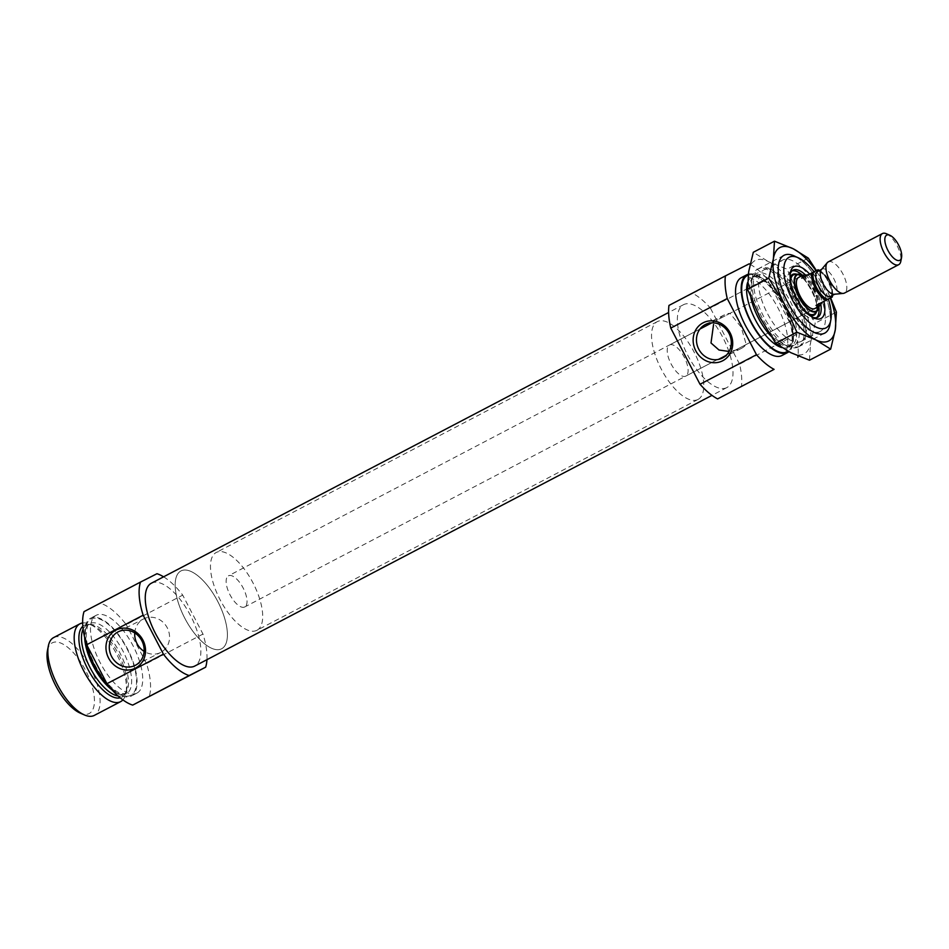 <?xml version="1.0" encoding="UTF-8"?>
<svg xmlns="http://www.w3.org/2000/svg" width="949" height="949" viewBox="0 0 949 949"><rect width="100%" height="100%" fill="white"/><g stroke="black" fill="none" stroke-linecap="round" stroke-linejoin="round"><path stroke-width="0.71" stroke-dasharray="4.75 3.56" d="M669.519 344.985L719.2 318.983A18.802 17.058 63.1 0 1 724.194 314.961A18.802 17.058 63.1 0 1 729.995 313.324L798.667 277.393A17.568 7.39 -117.6 0 1 813.364 289.516A17.568 7.39 -117.6 0 1 814.954 308.508L685.807 376.101A17.568 7.39 -117.6 0 1 685.771 376.124A17.568 7.39 -117.6 0 1 671.085 363.93A17.568 7.39 -117.6 0 1 669.519 344.985A17.568 7.39 -117.6 0 1 684.217 357.109A17.568 7.39 -117.6 0 1 685.807 376.101M719.2 318.983L729.995 313.324L741.205 327.132L746.222 344.487A18.802 17.058 63.1 0 1 741.216 348.497A18.802 17.058 63.1 0 1 735.416 350.134L729.129 351.486M746.222 344.487L735.416 350.134M750.09 264.297A61.471 25.884 -117.6 0 1 766.804 278.46L796.045 334.629A61.471 25.884 -117.6 0 1 798.014 355.946M741.276 277.689A43.903 18.482 -117.6 0 1 778.026 308.022A43.903 18.482 -117.6 0 1 782 355.495M749.2 263.822L692.746 293.371A61.471 25.884 -117.6 0 1 710.35 308.01L766.804 278.46M796.045 334.629L739.591 364.179A61.471 25.884 -117.6 0 1 741.406 386.836M726.78 387.619A46.762 19.692 -117.6 0 1 687.681 355.163A46.762 19.692 -117.6 0 1 683.494 304.7A46.762 19.692 -117.6 0 1 722.628 337.014A46.762 19.692 -117.6 0 1 726.863 387.572A46.762 19.692 -117.6 0 1 726.78 387.619M692.746 293.371L668.962 305.436M739.591 364.179L710.35 308.01M163.584 576.814A57.082 24.033 -117.6 0 1 182.706 595.118L202.979 634.062A57.082 24.033 -117.6 0 1 206.953 659.674M151.377 583.208A46.762 19.692 -117.6 0 1 190.5 615.51A46.762 19.692 -117.6 0 1 194.747 666.068M156.976 573.718L100.511 603.267A57.082 24.033 -117.6 0 1 126.253 624.667L182.706 595.118M202.979 634.062L146.526 663.612A57.082 24.033 -117.6 0 1 149.171 696.732M136.881 693.138A43.903 18.482 -117.6 0 1 100.167 662.651A43.903 18.482 -117.6 0 1 96.24 615.284A43.903 18.482 -117.6 0 1 132.979 645.617A43.903 18.482 -117.6 0 1 136.964 693.09A43.903 18.482 -117.6 0 1 136.881 693.138M100.511 603.267L84.034 611.631M146.526 663.612L126.253 624.667M814.1 271.77A39.87 16.785 -117.6 0 1 828.382 299.054M809.616 274.083A29.194 12.29 -117.6 0 1 823.91 301.391M824.539 333.229A43.903 18.482 -117.6 0 1 787.836 302.755A43.903 18.482 -117.6 0 1 783.91 255.376A43.903 18.482 -117.6 0 1 793.839 255.839A43.903 18.482 -117.6 0 1 820.648 285.708A43.903 18.482 -117.6 0 1 829.901 324.76A43.903 18.482 -117.6 0 1 824.634 333.182A43.903 18.482 -117.6 0 1 824.539 333.229M798.216 347.002A43.903 18.482 -117.6 0 1 788.37 346.492A43.903 18.482 -117.6 0 1 761.561 316.634A43.903 18.482 -117.6 0 1 752.308 277.582A43.903 18.482 -117.6 0 1 757.587 269.148A43.903 18.482 -117.6 0 1 794.325 299.481A43.903 18.482 -117.6 0 1 798.311 346.954A43.903 18.482 -117.6 0 1 798.216 347.002M748.334 274.166A43.903 18.482 -117.6 0 1 783.66 305.044A43.903 18.482 -117.6 0 1 788.927 351.699M134.746 632.936A18.802 17.058 63.1 0 1 143.619 618.926A18.802 17.058 63.1 0 1 167.249 627.787A18.802 17.058 63.1 0 1 160.642 652.461A18.802 17.058 63.1 0 1 144.094 651.358M813.02 317.429A26.56 11.186 -117.6 0 1 811.703 316.942A26.56 11.186 -117.6 0 1 795.487 298.876A26.56 11.186 -117.6 0 1 789.888 275.246A26.56 11.186 -117.6 0 1 790.232 273.893M805.143 274.652A26.56 11.186 -117.6 0 1 820.897 304.759M816.591 317.642A26.56 11.186 -117.6 0 1 815.594 318.33A26.56 11.186 -117.6 0 1 815.547 318.354A26.56 11.186 -117.6 0 1 793.34 299.92A26.56 11.186 -117.6 0 1 790.968 271.26A26.56 11.186 -117.6 0 1 792.095 270.845M802.154 274.973A26.56 11.186 -117.6 0 1 818.928 307.013M697.93 399.493A43.903 18.482 -117.6 0 1 661.228 369.019A43.903 18.482 -117.6 0 1 657.301 321.64A43.903 18.482 -117.6 0 1 694.039 351.972A43.903 18.482 -117.6 0 1 698.025 399.446A43.903 18.482 -117.6 0 1 697.93 399.493M221.568 648.808A43.903 18.482 -117.6 0 1 184.853 618.333A43.903 18.482 -117.6 0 1 180.927 570.954A43.903 18.482 -117.6 0 1 217.665 601.286A43.903 18.482 -117.6 0 1 221.651 648.76A43.903 18.482 -117.6 0 1 221.568 648.808A43.903 18.482 -117.6 0 1 184.853 618.333A43.903 18.482 -117.6 0 1 180.927 570.954A43.903 18.482 -117.6 0 1 217.665 601.286A43.903 18.482 -117.6 0 1 221.651 648.76A43.903 18.482 -117.6 0 1 221.568 648.808M85.979 642.461A43.903 18.482 -117.6 0 1 90.594 618.238A43.903 18.482 -117.6 0 1 127.332 648.57A43.903 18.482 -117.6 0 1 131.318 696.044A43.903 18.482 -117.6 0 1 131.235 696.091A43.903 18.482 -117.6 0 1 108.779 686.02M82.646 622.971A43.903 18.482 -117.6 0 1 89.87 624.276A43.903 18.482 -117.6 0 1 116.68 654.146A43.903 18.482 -117.6 0 1 125.932 693.197A43.903 18.482 -117.6 0 1 122.895 699.876M53.619 637.598A43.903 18.482 -117.6 0 1 90.357 667.918A43.903 18.482 -117.6 0 1 94.331 715.392M47.45 650.516A39.87 16.785 -117.6 0 1 80.807 662.272A39.87 16.785 -117.6 0 1 89.135 713.553A39.87 16.785 -117.6 0 1 80.202 713.09M819.545 270.429A16.524 6.963 -117.6 0 1 832.581 295.317M801.81 278.164L818.074 269.753A17.568 7.39 -117.6 0 1 828.572 281.663A17.568 7.39 -117.6 0 1 832.273 297.025M244.688 606.969A17.568 7.39 -117.6 0 1 230.002 594.786A17.568 7.39 -117.6 0 1 228.436 575.829A17.568 7.39 -117.6 0 1 243.134 587.965A17.568 7.39 -117.6 0 1 244.723 606.957A17.568 7.39 -117.6 0 1 244.688 606.969M886.378 233.739A17.568 7.39 -117.6 0 1 897.102 245.696A17.568 7.39 -117.6 0 1 900.815 261.307M828.228 261.912A17.568 7.39 -117.6 0 1 842.926 274.047A17.568 7.39 -117.6 0 1 844.515 293.039M821.312 269.73A14.045 5.919 -117.6 0 1 822.095 269.089A14.045 5.919 -117.6 0 1 833.863 278.792A14.045 5.919 -117.6 0 1 835.132 293.988A14.045 5.919 -117.6 0 1 834.147 294.273M256.847 630.338A43.903 18.482 -117.6 0 1 220.144 599.863A43.903 18.482 -117.6 0 1 216.218 552.496A43.903 18.482 -117.6 0 1 252.956 582.816A43.903 18.482 -117.6 0 1 256.942 630.302A43.903 18.482 -117.6 0 1 256.847 630.338M795.44 256.538A43.903 18.482 -117.6 0 1 830.245 323.04M830.28 298.057A52.693 22.183 62.4 0 0 824.123 284.202A52.693 22.183 62.4 0 0 816.021 270.785M799.912 346.112A43.903 18.482 -117.6 0 1 758.82 306.088A43.903 18.482 -117.6 0 1 769.212 268.733A43.903 18.482 -117.6 0 1 796.021 298.603A43.903 18.482 -117.6 0 1 805.274 337.654A43.903 18.482 -117.6 0 1 799.912 346.112M809.485 360.217L810.6 342.625L815.227 323.194L799.426 297.132L787.124 269.219L768.465 261.675A52.693 22.183 62.4 0 0 748.678 271.711A52.693 22.183 -117.6 0 0 759.852 317.215A52.693 22.183 62.4 0 0 790.814 352.672A52.693 22.183 62.4 0 0 810.6 342.625A52.693 22.183 62.4 0 0 799.426 297.132A52.693 22.183 62.4 0 0 768.465 261.675L753.304 252.28M820.102 331.521A40.344 16.987 -117.6 0 1 811.063 331.059A40.344 16.987 -117.6 0 1 786.424 303.621A40.344 16.987 -117.6 0 1 777.919 267.737A40.344 16.987 -117.6 0 1 782.771 260.002A40.344 16.987 -117.6 0 1 816.52 287.867A40.344 16.987 -117.6 0 1 820.185 331.486A40.344 16.987 -117.6 0 1 820.102 331.521M801.134 341.45A40.344 16.987 -117.6 0 1 767.409 313.455A40.344 16.987 -117.6 0 1 763.791 269.931A40.344 16.987 -117.6 0 1 772.925 270.358A40.344 16.987 -117.6 0 1 797.551 297.796A40.344 16.987 -117.6 0 1 806.057 333.668A40.344 16.987 -117.6 0 1 801.205 341.415A40.344 16.987 -117.6 0 1 801.134 341.45M816.413 270.595L830.636 297.844M808.323 258.14L787.124 269.219M836.413 312.102L815.227 323.194M793.969 345.436A40.546 17.07 -117.6 0 1 784.87 344.962A40.546 17.07 -117.6 0 1 760.113 317.381A40.546 17.07 -117.6 0 1 751.572 281.331A40.546 17.07 -117.6 0 1 785.487 293.288A40.546 17.07 -117.6 0 1 793.969 345.436M750.861 297.713A39.514 16.643 -117.6 0 1 754.918 275.507A39.514 16.643 -117.6 0 1 787.99 302.802A39.514 16.643 -117.6 0 1 791.573 345.531A39.514 16.643 -117.6 0 1 791.49 345.566A39.514 16.643 -117.6 0 1 770.837 336.029M747.622 282.517A39.514 16.643 -117.6 0 1 751.786 277.144A39.514 16.643 -117.6 0 1 784.847 304.439A39.514 16.643 -117.6 0 1 788.441 347.168A39.514 16.643 -117.6 0 1 788.358 347.204A39.514 16.643 -117.6 0 1 781.893 347.595M748.215 275.115A43.025 18.114 -117.6 0 1 783.328 305.198A43.025 18.114 -117.6 0 1 788.085 351.249M809.995 315.388A23.013 9.692 -117.6 0 1 794.693 299.291A23.013 9.692 -117.6 0 1 790.185 277.547M796.816 274.273A23.013 9.692 -117.6 0 1 811.858 290.299A23.013 9.692 -117.6 0 1 816.46 311.806M807.385 313.111A22.183 9.336 -117.6 0 1 790.564 280.987M795.001 274.451A22.183 9.336 -117.6 0 1 812.024 290.228A22.183 9.336 -117.6 0 1 815.286 313.194C823.732 309.16 803.186 269.824 795.001 274.451M802.664 275.293A20.902 8.802 -117.6 0 1 818.951 306.42M802.605 275.329A20.487 8.624 -117.6 0 1 818.892 306.456M130.82 695.309A43.025 18.114 -117.6 0 1 87.035 645.154A43.025 18.114 -117.6 0 1 115.007 630.955A43.025 18.114 -117.6 0 1 130.82 695.309M84.639 637.337A39.514 16.643 -117.6 0 1 89.811 623.6A39.514 16.643 -117.6 0 1 122.872 650.907A39.514 16.643 -117.6 0 1 126.454 693.636A39.514 16.643 -117.6 0 1 126.383 693.672A39.514 16.643 -117.6 0 1 112.219 690.053M83.121 629.104A39.514 16.643 -117.6 0 1 86.667 625.249A39.514 16.643 -117.6 0 1 119.74 652.544A39.514 16.643 -117.6 0 1 123.323 695.273A39.514 16.643 -117.6 0 1 123.24 695.309A39.514 16.643 -117.6 0 1 118.127 695.985M82.824 626.304A40.546 17.07 -117.6 0 1 93.37 625.806A40.546 17.07 -117.6 0 1 118.127 653.386A40.546 17.07 -117.6 0 1 126.68 689.449A40.546 17.07 -117.6 0 1 121.721 697.266A40.546 17.07 -117.6 0 1 120.262 697.823M817.587 271.45A14.045 5.919 -117.6 0 1 829.343 281.153A14.045 5.919 -117.6 0 1 830.612 296.349C829.794 296.74 835.998 296.622 826.33 278.104C818.299 268.223 818.145 272.161 817.587 271.45M722.391 358.058L741.216 348.497M705.368 324.522L724.194 314.961M683.494 304.7L668.618 312.494M726.863 387.572L711.987 395.365M783.91 255.376L757.587 269.148M824.634 333.182L798.311 346.954M752.308 277.582L751.572 281.331C752.747 277.416 753.862 275.471 754.918 275.507L751.786 277.144C751.679 274.937 755.938 276.396 764.574 281.521C776.057 291.473 784.55 305.222 790.054 322.779C792.285 331.154 792.783 337.666 791.561 342.34L788.441 347.168L791.525 345.555C790.873 346.409 788.655 346.219 784.87 344.962L788.37 346.492M135.221 665.368L160.642 652.461M118.198 631.832L143.619 618.926M811.703 316.942L814.456 318.14M789.888 275.246L790.47 272.316M793.079 270.157L790.968 271.26M817.718 317.227L815.594 318.33M802.724 275.269L811.087 283.383L818.382 299.184L819.011 306.385M657.301 321.64L216.218 552.496M698.025 399.446L256.942 630.302M96.24 615.284L90.594 618.238M136.964 693.09L131.318 696.044M89.87 624.276L93.37 625.806C89.538 624.549 87.308 624.359 86.667 625.249L89.811 623.6C88.067 622.259 86.834 626.589 86.122 636.601C87.747 651.714 94.2 666.53 105.493 681.062C111.104 687.657 116.169 691.797 120.713 693.446L126.454 693.636L123.323 695.273C124.414 695.249 125.529 693.316 126.68 689.449L125.932 693.197M798.667 277.393L711.821 322.838M699.971 329.042L228.436 575.829M814.954 308.508L244.723 606.957M811.063 331.059L814.776 332.684M777.919 267.737L778.702 263.763M782.771 260.002L763.791 269.931M820.185 331.486L801.205 341.415M772.925 270.358L769.212 268.733M806.057 333.668L805.274 337.654"/><path stroke-width="1.42" d="M729.129 351.486L719.01 350.015L711.003 342.992L713.565 324.475M698.772 349.196A18.802 17.058 63.1 0 1 705.368 324.522A18.802 17.058 63.1 0 1 729.093 333.573A18.802 17.058 63.1 0 1 722.391 358.058A18.802 17.058 63.1 0 1 698.772 349.196M750.09 264.297A61.471 25.884 -117.6 0 0 749.2 263.822L725.427 275.886A61.471 25.884 -117.6 0 0 727.242 298.544L756.483 354.712L700.018 384.262A61.471 25.884 -117.6 0 0 717.622 398.912L774.087 369.363A61.471 25.884 -117.6 0 1 756.483 354.712M798.014 355.946A61.471 25.884 -117.6 0 1 797.86 357.287M788.927 351.699A43.903 18.482 -117.6 0 1 787.646 352.542L782 355.495A43.903 18.482 -117.6 0 1 781.917 355.531A43.903 18.482 -117.6 0 1 745.214 325.056A43.903 18.482 -117.6 0 1 741.276 277.689L746.922 274.736A43.903 18.482 -117.6 0 1 748.334 274.166M727.242 298.544L670.777 328.093A61.471 25.884 -117.6 0 1 668.962 305.436L725.427 275.886M774.087 369.363L717.622 398.912M670.777 328.093L700.018 384.262M206.953 659.674A57.082 24.033 -117.6 0 1 205.636 667.194L189.148 675.558A57.082 24.033 -117.6 0 1 163.418 654.158L143.145 615.201A57.082 24.033 -117.6 0 1 140.488 582.081L156.976 573.718A57.082 24.033 -117.6 0 1 163.584 576.814M711.987 395.365L194.747 666.068A46.762 19.692 -117.6 0 1 194.652 666.115A46.762 19.692 -117.6 0 1 155.565 633.659A46.762 19.692 -117.6 0 1 151.377 583.208L668.618 312.494M143.145 615.201L86.679 644.751A57.082 24.033 -117.6 0 1 84.034 611.631L140.488 582.081M163.418 654.158L106.952 683.707A57.082 24.033 -117.6 0 0 132.694 705.107L205.636 667.194M189.148 675.558L132.694 705.107M86.679 644.751L106.952 683.707M828.382 299.054A39.87 16.785 -117.6 0 1 830.79 320.252A39.87 16.785 -117.6 0 1 825.927 327.939A39.87 16.785 -117.6 0 1 788.619 291.604A39.87 16.785 -117.6 0 1 798.038 257.677A39.87 16.785 -117.6 0 1 814.1 271.77M823.91 301.391A29.194 12.29 -117.6 0 1 820.992 318.484A29.194 12.29 -117.6 0 1 814.456 318.14A29.194 12.29 -117.6 0 1 796.626 298.283A29.194 12.29 -117.6 0 1 790.47 272.316A29.194 12.29 -117.6 0 1 809.616 274.083M787.646 352.542A43.903 18.482 -117.6 0 1 787.563 352.577A43.903 18.482 -117.6 0 1 750.861 322.102A43.903 18.482 -117.6 0 1 746.922 274.736M108.589 658.072A21.352 19.371 63.1 0 1 125.79 628.191A21.352 19.371 63.1 0 1 142.872 661.002A21.352 19.371 63.1 0 1 108.589 658.072M695.759 350.762A21.352 19.371 63.1 0 1 712.96 320.881A21.352 19.371 63.1 0 1 730.042 353.692A21.352 19.371 63.1 0 1 695.759 350.762M111.602 656.506A18.802 17.058 63.1 0 1 118.198 631.832A18.802 17.058 63.1 0 1 141.923 640.872A18.802 17.058 63.1 0 1 135.221 665.368A18.802 17.058 63.1 0 1 111.602 656.506M144.094 651.358A18.802 17.058 63.1 0 1 137.012 643.6A18.802 17.058 63.1 0 1 134.746 632.936M820.897 304.759A26.56 11.186 -117.6 0 1 817.718 317.227A26.56 11.186 -117.6 0 1 817.658 317.251A26.56 11.186 -117.6 0 1 813.02 317.429M790.232 273.893A26.56 11.186 -117.6 0 1 793.079 270.157A26.56 11.186 -117.6 0 1 805.143 274.652M792.095 270.845A26.56 11.186 -117.6 0 1 802.154 274.973M818.928 307.013A26.56 11.186 -117.6 0 1 816.591 317.642M832.581 295.317A16.524 6.963 -117.6 0 1 832.463 296.052A16.524 6.963 -117.6 0 1 832.19 297.049L816.01 305.436L819.224 306.278L814.954 308.508A17.568 7.39 -117.6 0 1 814.918 308.532A17.568 7.39 -117.6 0 1 800.232 296.337A17.568 7.39 -117.6 0 1 798.667 277.393L802.937 275.151L801.81 278.164L818.002 269.777A16.524 6.963 -117.6 0 1 818.892 270.109A16.524 6.963 -117.6 0 1 819.545 270.429M108.779 686.02A43.903 18.482 -117.6 0 1 85.979 642.461M122.895 699.876A43.903 18.482 -117.6 0 1 120.665 701.619A43.903 18.482 -117.6 0 1 120.57 701.667A43.903 18.482 -117.6 0 1 83.868 671.192A43.903 18.482 -117.6 0 1 79.941 623.813A43.903 18.482 -117.6 0 1 82.646 622.971M120.665 701.619L94.331 715.392A43.903 18.482 -117.6 0 1 94.248 715.439A43.903 18.482 -117.6 0 1 84.402 714.929A43.903 18.482 -117.6 0 1 57.592 685.071A43.903 18.482 -117.6 0 1 48.34 646.02A43.903 18.482 -117.6 0 1 53.619 637.598L79.941 623.813M84.402 714.929L80.202 713.09A39.87 16.785 -117.6 0 1 55.861 685.973A39.87 16.785 -117.6 0 1 47.45 650.516L48.34 646.02M827.623 299.362A16.524 6.963 -117.6 0 1 816.603 287.725A16.524 6.963 -117.6 0 1 813.435 272.102M832.463 296.052L832.273 297.025L822.392 302.185L819.224 306.278M825.891 300.264A17.568 7.39 -117.6 0 1 815.393 288.354A17.568 7.39 -117.6 0 1 811.692 272.992M808.062 274.902L802.937 275.151M899.818 260.299A14.199 5.979 -117.6 0 1 886.532 247.357A14.199 5.979 -117.6 0 1 889.889 235.281A14.199 5.979 -117.6 0 1 898.561 244.937A14.199 5.979 -117.6 0 1 901.55 257.559A14.199 5.979 -117.6 0 1 899.818 260.299M901.55 257.559L900.815 261.307A17.568 7.39 -117.6 0 1 898.703 264.676A17.568 7.39 -117.6 0 1 898.667 264.7A17.568 7.39 -117.6 0 1 883.982 252.505A17.568 7.39 -117.6 0 1 882.416 233.561A17.568 7.39 -117.6 0 1 886.378 233.739L889.889 235.281M898.703 264.676L844.515 293.039A17.568 7.39 -117.6 0 1 844.48 293.051A17.568 7.39 -117.6 0 1 843.293 293.395A17.568 7.39 -117.6 0 1 829.817 280.904A17.568 7.39 -117.6 0 1 827.243 262.719A17.568 7.39 -117.6 0 1 828.228 261.912L882.416 233.561M843.293 293.395L834.147 294.273A14.045 5.919 -117.6 0 1 823.376 284.285A14.045 5.919 -117.6 0 1 821.312 269.73L827.243 262.719M816.01 305.436L822.392 302.185M830.245 323.04A43.903 18.482 -117.6 0 1 824.61 333.194A43.903 18.482 -117.6 0 1 814.776 332.684A43.903 18.482 -117.6 0 1 787.955 302.814A43.903 18.482 -117.6 0 1 778.702 263.763A43.903 18.482 -117.6 0 1 795.44 256.538M816.021 270.785A52.693 22.183 62.4 0 0 793.162 248.745A52.693 22.183 62.4 0 0 773.376 258.792L774.491 241.188L793.162 248.745L808.323 258.14L816.413 270.595M768.749 278.223L784.55 304.285A52.693 22.183 62.4 0 0 815.523 339.742L796.852 332.186L784.55 304.285A52.693 22.183 -117.6 0 1 773.376 258.792L768.749 278.223L747.563 289.315L759.852 317.215L775.653 343.277L790.814 352.672L809.485 360.217L830.672 349.125L815.523 339.742A52.693 22.183 62.4 0 0 835.298 329.694A52.693 22.183 62.4 0 0 830.28 298.057M774.491 241.188L753.304 252.28L748.678 271.711L747.563 289.315M830.636 297.844L836.413 312.102L835.298 329.694L830.672 349.125M796.852 332.186L775.653 343.277M770.837 336.029A39.514 16.643 -117.6 0 1 750.861 297.713M781.893 347.595A39.514 16.643 -117.6 0 1 755.487 320.086A39.514 16.643 -117.6 0 1 747.622 282.517M788.085 351.249A43.025 18.114 -117.6 0 1 787.16 351.806A43.025 18.114 -117.6 0 1 750.659 320.928A43.025 18.114 -117.6 0 1 748.215 275.115M816.46 311.806A23.013 9.692 -117.6 0 1 813.91 315.21A23.013 9.692 -117.6 0 1 809.995 315.388M790.185 277.547A23.013 9.692 -117.6 0 1 796.816 274.273M818.951 306.42A20.902 8.802 -117.6 0 1 817.445 310.631L815.286 313.194A22.183 9.336 -117.6 0 1 813.993 314.226A22.183 9.336 -117.6 0 1 807.385 313.111M790.564 280.987A22.183 9.336 -117.6 0 1 795.001 274.451L798.346 274.131A20.902 8.802 -117.6 0 1 802.664 275.293M819.011 306.385L817.445 310.631A20.902 8.802 -117.6 0 1 816.223 311.604A20.902 8.802 -117.6 0 1 797.967 295.519A20.902 8.802 -117.6 0 1 798.346 274.131L802.724 275.269M818.892 306.456A20.487 8.624 -117.6 0 1 816.27 311.118A20.487 8.624 -117.6 0 1 796.887 291.901A20.487 8.624 -117.6 0 1 802.605 275.329M112.219 690.053A39.514 16.643 -117.6 0 1 84.639 637.337M118.127 695.985A39.514 16.643 -117.6 0 1 90.25 667.977A39.514 16.643 -117.6 0 1 83.121 629.104M120.262 697.823A40.546 17.07 -117.6 0 1 87.877 669.223A40.546 17.07 -117.6 0 1 82.824 626.304M834.681 294.214L830.612 296.349A14.045 5.919 -117.6 0 1 830.589 296.361A14.045 5.919 -117.6 0 1 818.845 286.61A14.045 5.919 -117.6 0 1 817.587 271.45L821.656 269.326M798.038 257.677L793.839 255.839M830.79 320.252L829.901 324.76M818.892 270.109L818.085 269.753M711.821 322.838L699.971 329.042"/></g></svg>
